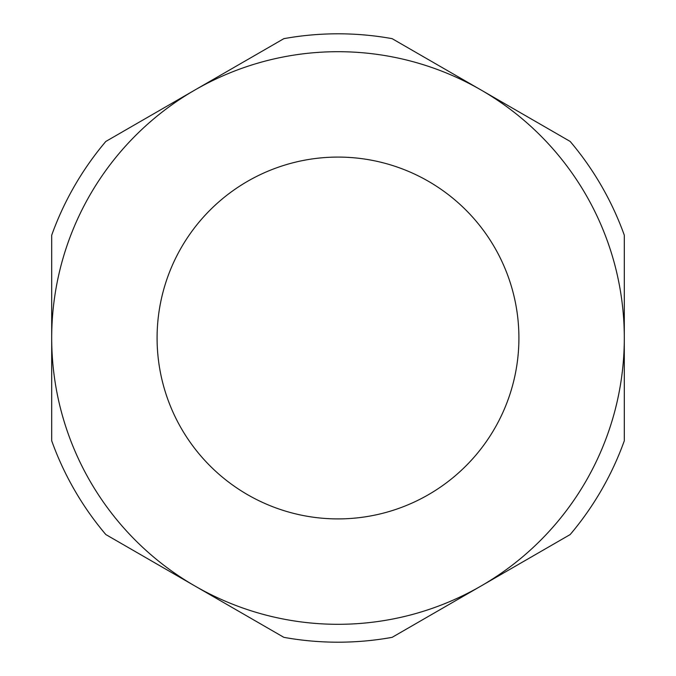 <?xml version="1.0" encoding="UTF-8"?>
<svg xmlns="http://www.w3.org/2000/svg" width="676" height="676" viewBox="0 0 676 676"><rect width="100%" height="100%" fill="white"/><g stroke="black" fill="none" stroke-linecap="round" stroke-linejoin="round"><path stroke-width="1.01" d="M392.131 38.659A304.2 304.2 0 0 0 283.869 38.659L194.849 90.052A286.303 286.303 0 0 0 51.697 338L51.697 235.206A304.2 304.2 0 0 1 105.828 141.445L194.849 90.052A286.303 286.303 0 0 1 481.151 90.052L570.172 141.445A304.2 304.2 0 0 1 624.303 235.206L624.303 338A286.303 286.303 0 0 0 481.151 90.052L392.131 38.659M51.697 440.794A304.2 304.2 0 0 0 105.828 534.555L194.849 585.948A286.303 286.303 0 0 0 481.151 585.948L392.131 637.341A304.2 304.2 0 0 1 283.869 637.341L194.849 585.948A286.303 286.303 0 0 1 51.697 338L51.697 440.794M570.172 534.555A304.2 304.2 0 0 0 624.303 440.794L624.303 338A286.303 286.303 0 0 1 481.151 585.948L570.172 534.555M494.671 247.543A180.906 180.906 0 0 0 181.329 247.543A180.906 180.906 0 0 0 338 518.906A180.906 180.906 0 0 0 494.671 247.543"/></g></svg>
